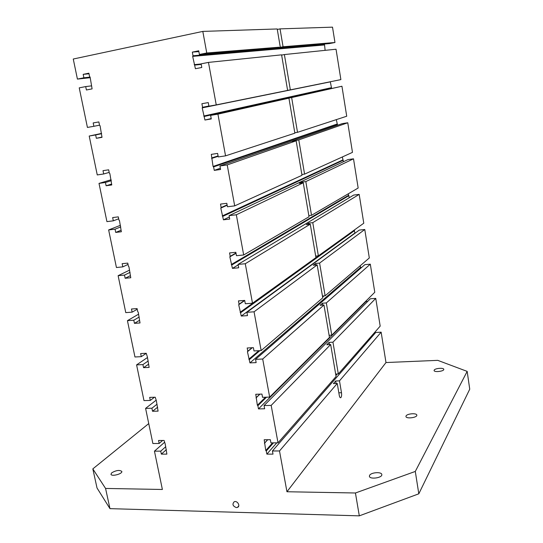 <?xml version="1.0" encoding="UTF-8"?>
<svg xmlns="http://www.w3.org/2000/svg" width="543" height="543" viewBox="0 0 543 543"><rect width="100%" height="100%" fill="white"/><g stroke="black" fill="none" stroke-linecap="round" stroke-linejoin="round"><path stroke-width="0.81" d="M280.045 28.874L332.513 27.15L334.963 42.51L283.066 46.746L280.045 28.874L277.29 29.444M90.226 77.697L77.418 79.095L73.264 59.024L202.81 31.406L206.754 52.976L279.048 47.214M283.066 46.746L279.102 47.526M202.81 31.406L277.208 28.962L280.263 46.976M406.089 415.897C407.25 413.576 416.732 412.877 416.814 415.123C417.479 417.642 406.062 419.101 405.94 416.508L406.089 415.897M284.383 54.558L336.036 49.223L340.882 79.611L290.342 89.867L284.383 54.558L281.634 55.087M286.955 491.748L279.502 450.968L337.257 383.467L339.28 395.419C339.653 397.245 340.162 397.992 340.821 397.673C341.567 396.79 341.791 395.148 341.493 392.732L339.484 380.86L381.145 332.173L385.985 362.541L286.955 491.748L355.434 492.99L359.31 515.85L418.809 493.811L469.736 389.188L467.17 371.385L437.76 360.355L385.985 362.541M291.645 97.557L341.934 86.242L346.719 116.229L297.516 132.322L291.645 97.557L284.966 98.846L288.93 98.168L294.863 133.184L225.555 155.855L217.933 114.139L288.93 98.168M77.418 79.095L83.887 77.785L83.181 74.357L88.882 73.196L89.588 76.638L90.097 77.045L92.093 88.882L86.398 89.995L85.699 86.581L79.23 87.857L87.423 127.429L93.871 126.302L93.179 122.935L98.86 121.931L99.552 125.311L100.061 125.718L102.016 137.345L96.342 138.302L95.649 134.942L89.208 136.042L97.258 174.934L103.686 173.977L103.007 170.665L108.668 169.816L109.347 173.136L109.849 173.55L111.77 184.959L106.116 185.767L105.437 182.468L99.009 183.398L106.923 221.619L113.331 220.831L112.659 217.573L118.299 216.867L118.971 220.132L119.467 220.546L121.347 231.759L115.713 232.418L115.048 229.173L108.648 229.933L116.426 267.509L122.806 266.878L122.148 263.681L127.768 263.117L128.426 266.328L128.922 266.742L130.768 277.751L125.155 278.267L124.496 275.084L118.123 275.681L125.766 312.619L132.125 312.15L131.481 309.008L137.08 308.58L137.725 311.736L138.221 312.157L140.026 322.963L134.433 323.35L133.788 320.221L127.435 320.662L134.956 356.982L141.289 356.663L140.651 353.568L146.23 353.276L147.357 356.799L149.128 367.421L143.556 367.672L142.918 364.591L136.592 364.889L143.983 400.605L150.296 400.429L149.671 397.388L155.23 397.225L156.343 400.7L158.081 411.132L152.529 411.255L151.904 408.227L145.592 408.377L152.868 443.509L159.16 443.475L158.542 440.482L164.081 440.448L165.181 443.869L166.877 454.124L161.346 454.124L160.735 451.145L154.45 451.158L162.384 489.474L105.566 488.442L109.971 508.648L359.31 515.85M154.45 451.158L164.475 442.382M330.66 344.527L271.174 405.397L278.016 442.823L336.076 376.503L330.66 344.527L326.798 344.73L329.119 342.389L332.954 342.185L375.756 298.385L380.181 326.126L338.316 373.937L332.954 342.185M105.566 488.442L92.826 468.887L97.021 487.994L109.971 508.648M145.592 408.377L155.95 400.354M136.592 364.889L147.499 357.504M323.967 305.01L262.697 359.018L269.661 397.109L329.465 337.461L323.967 305.01L320.092 305.288L322.474 303.211L326.329 302.933L370.306 264.169L374.779 292.263L331.766 335.16L326.329 302.933M127.435 320.662L138.628 314.159M317.173 264.896L254.063 311.804L261.156 350.581L322.752 297.835L317.173 264.896L313.277 265.242L315.727 263.443L319.596 263.09L364.774 229.506L369.315 257.966L325.121 295.806L319.596 263.09M118.123 275.681L129.607 270.102M310.27 224.164L245.28 263.735L252.495 303.211L315.938 257.606L310.27 224.164L306.361 224.592L308.879 223.078L312.768 222.644L359.181 194.394L353.697 195.059L238.065 264.407L238.689 267.794L232.424 268.371L229.832 256.839L230.191 256.316L229.56 252.929L235.838 252.298L236.463 255.699L243.678 254.986L309.021 216.766L303.265 182.808L299.342 183.324L301.928 182.095L305.831 181.586L353.507 158.814L348.002 159.574L229.085 215.639L229.716 219.08L223.424 219.82L220.791 208.091L221.15 207.541L220.512 204.093L226.811 203.306L227.449 206.768L234.698 205.872L301.996 175.301L296.152 140.813L292.209 141.411L298.793 139.89L347.758 122.766L342.233 123.628L219.935 165.975L220.58 169.477L214.261 170.38L213.609 166.884L213.066 166.45L211.295 154.368L217.621 153.411L218.272 156.934L225.555 155.855M108.648 229.933L120.437 225.297M243.678 254.986L236.327 214.784L303.265 182.808M99.009 183.398L111.118 179.74M234.698 205.872L227.212 164.923L296.152 140.813M89.208 136.042L101.629 133.402M216.243 104.894L287.62 90.416L281.593 54.843L208.471 62.397L216.243 104.894L208.926 106.177L208.261 102.586L201.901 103.713L202.566 107.29L208.892 106.007M375.756 298.385L370.34 298.779L264.061 405.567L264.651 408.77L258.475 408.906L257.884 405.716L257.362 405.268L255.76 394.272L261.95 394.089L262.541 397.306L269.661 397.109M271.174 405.397L264.061 405.567M208.471 62.397L201.127 63.843L201.799 67.481L195.419 68.723L192.656 56.363L193.009 55.753L192.337 52.108L198.724 50.804L199.403 54.463L329.391 43.589L334.963 42.51M325.121 50.35L324.456 44.003M331.597 88.278L330.287 81.762M341.934 86.242L210.623 115.381L211.275 118.951L204.928 120.023L202.206 107.881L202.566 107.29M337.563 125.243L336.307 119.636M347.758 122.766L352.475 152.359L304.575 174.127L301.86 174.493M343.447 161.726L342.334 156.975M353.507 158.814L358.163 188.021L311.526 215.299L308.824 215.612M349.258 197.72L348.28 193.803M359.181 194.394L363.776 223.221L318.374 255.855L315.687 256.106M355.373 232.961L354.952 233.008L354.145 230.144M364.774 229.506L359.317 230.076L246.889 312.306L247.499 315.626L241.262 316.053L238.71 304.718L239.069 304.209L238.452 300.883L244.696 300.415L245.314 303.747L252.495 303.211M361.733 267.36L360.511 267.468L360.233 265.737M370.306 264.169L364.862 264.651L255.549 359.351L256.153 362.615L249.943 362.894L247.432 351.749L247.791 351.26L247.18 347.995L253.398 347.669L254.002 350.941L261.156 350.581M367.767 301.365L366.002 301.487L365.934 301.087M373.577 334.963L372.383 335.024M381.145 332.173L375.742 332.479L272.43 450.975L273.007 454.124L266.857 454.124L266.274 450.989L265.751 450.541L264.19 439.742L270.353 439.701L270.93 442.864L278.016 442.823M236.415 507.596C232.764 506.164 232.031 504.209 234.223 501.752C237.359 500.293 240.746 506.191 237.474 507.406L236.415 507.596M199.403 54.463L206.754 52.976M279.502 450.968L272.43 450.975M262.697 359.018L255.549 359.351M254.063 311.804L246.889 312.306M245.28 263.735L238.065 264.407M236.327 214.784L229.085 215.639M227.212 164.923L219.935 165.975M217.933 114.139L210.623 115.381M329.492 344.588L329.119 342.389M338.316 373.937L335.662 374.039M264.774 442.898L267.658 439.715M264.421 443.346L267.713 439.715M265.751 450.541L272.579 442.85M266.274 450.989L273.489 442.85M266.857 454.124L276.781 442.83M335.907 375.512L337.251 373.978M331.766 335.16L329.099 335.309M256.357 397.483L259.805 394.15M256.004 397.951L259.941 394.15M257.362 405.268L265.507 397.225M257.884 405.716L266.491 397.198M258.475 408.906L366.002 301.487M322.793 305.091L322.474 303.211M336.09 383.507L335.662 380.989L333.409 383.596L337.257 383.467M335.662 380.989L339.484 380.86M290.342 89.867L287.607 90.348M325.121 295.806L322.44 296.003M247.791 351.26L252.033 347.737M247.432 351.749L252.278 347.724M248.816 359.195L258.787 350.703M322.515 296.444L323.085 295.955M249.346 359.642L259.88 350.649M322.623 297.082L324.022 295.887M249.943 362.894L360.511 267.468M418.809 493.811L415.293 471.439L355.434 492.99M111.77 472.777C116.27 470.245 119.616 469.797 121.808 471.439C122.637 473.917 111.247 476.863 110.962 474.236L111.77 472.777M148.741 423.588L92.826 468.887M93.871 126.302L99.532 125.189M83.887 77.785L90.111 77.113M83.181 74.357L88.998 73.767M85.699 86.581L91.475 85.869M160.735 451.145L165.758 446.699M434.19 370.102C435.086 368.256 443.753 367.557 443.774 369.342C444.31 371.31 434.142 372.539 434.088 370.523L434.19 370.102M369.62 475.322C371.154 472.329 381.627 471.629 381.797 474.521C382.666 477.867 369.64 479.707 369.396 476.279L369.62 475.322M415.293 471.439L467.17 371.385M159.16 443.475L162.635 440.454M161.346 454.124L166.362 449.645M150.296 400.429L154.45 397.245M152.529 411.255L157.667 407.189M151.904 408.227L157.056 404.189M141.289 356.663L146.243 353.35M143.556 367.672L148.592 364.183M142.918 364.591L148.212 360.973M132.125 312.15L137.216 309.252M134.433 323.35L139.49 320.35M133.788 320.221L139.218 317.031M241.262 316.053L354.952 233.008M240.651 312.741L354.559 230.578M240.115 312.3L354.165 230.266M238.71 304.718L244.717 300.523M239.069 304.209L244.493 300.428M122.806 266.878L128.033 264.407M125.155 278.267L130.347 275.688M124.496 275.084L130.069 272.348M232.424 268.371L238.16 264.923M231.8 264.998L348.918 195.636M231.264 264.556L348.525 195.324M229.832 256.839L236.022 253.309M230.191 256.316L235.967 253.024M113.331 220.831L118.693 218.788M115.713 232.418L121.041 230.266M115.048 229.173L120.77 226.906M223.424 219.82L229.336 217.01M222.786 216.386L343.21 160.239M222.25 215.951L342.809 159.934M220.791 208.091L227.171 205.254M221.15 207.541L227.103 204.901M103.686 173.977L109.197 172.396M106.116 185.767L111.587 184.07M105.437 182.468L111.308 180.683M297.516 132.322L294.788 132.743M214.261 170.38L220.356 168.235M213.609 166.884L337.42 124.374M213.066 166.45L337.02 124.069M211.587 158.447L218.157 156.323M211.94 157.877L218.082 155.902M96.342 138.302L101.962 137.067M95.649 134.942L101.48 133.707M204.928 120.023L211.207 118.571M204.263 116.467L331.556 88.041M203.72 116.032L331.155 87.735M202.206 107.881L330.212 81.878M194.747 65.099L201.229 64.413M194.197 64.671L201.148 63.938M192.656 56.363L324.252 44.974M193.009 55.753L324.538 44.54M192.337 52.108L198.874 51.605M294.958 140.997L294.869 140.488M304.575 174.127L298.793 139.89M302.078 182.964L301.928 182.095M311.526 215.299L305.831 181.586M309.089 224.293L308.879 223.078M318.374 255.855L312.768 222.644M315.992 264.998L315.727 263.443M338.839 392.813L341.493 392.732M238.744 505.9L237.474 507.406M340.821 397.673L340.257 397.686"/></g></svg>
